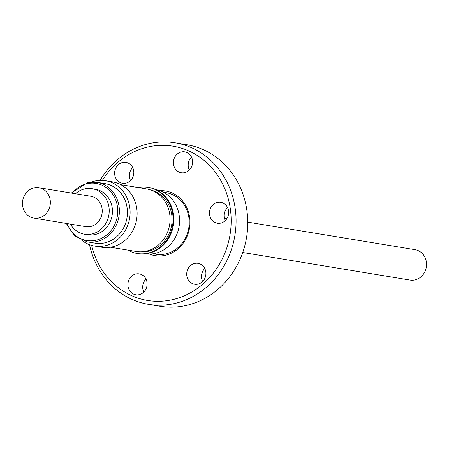 <?xml version="1.0" encoding="UTF-8"?>
<svg xmlns="http://www.w3.org/2000/svg" width="449" height="449" viewBox="0 0 449 449"><rect width="100%" height="100%" fill="white"/><g stroke="black" fill="none" stroke-linecap="round" stroke-linejoin="round"><path stroke-width="0.67" d="M247.747 222.126L415.101 249.695A15.389 13.919 99.4 0 1 426.55 264.77A15.389 13.919 99.4 0 1 414.405 280.036A15.389 13.919 99.4 0 1 410.094 280.069L242.741 252.501M127.987 286.03A10.591 9.575 -80.6 0 0 135.789 294.774A10.591 9.575 -80.6 0 0 147.036 282.617A10.591 9.575 -80.6 0 0 139.235 273.873A10.591 9.575 -80.6 0 0 127.987 286.03M145.976 279.037A10.591 9.575 -80.6 0 0 142.776 288.466A10.591 9.575 -80.6 0 0 143.837 292.046M186.784 275.501A10.591 9.575 -80.6 0 0 194.585 284.239A10.591 9.575 -80.6 0 0 205.827 272.088A10.591 9.575 -80.6 0 0 198.026 263.344A10.591 9.575 -80.6 0 0 186.784 275.501M204.772 268.508A10.591 9.575 -80.6 0 0 201.573 277.937A10.591 9.575 -80.6 0 0 202.628 281.512M209.531 214.487A10.591 9.575 -80.6 0 0 217.333 223.232A10.591 9.575 -80.6 0 0 228.575 211.081A10.591 9.575 -80.6 0 0 220.779 202.336A10.591 9.575 -80.6 0 0 209.531 214.487M227.52 207.5A10.591 9.575 -80.6 0 0 224.32 216.923A10.591 9.575 -80.6 0 0 225.376 220.504M173.488 164.008A10.591 9.575 -80.6 0 0 181.289 172.753A10.591 9.575 -80.6 0 0 192.531 160.596A10.591 9.575 -80.6 0 0 184.73 151.857A10.591 9.575 -80.6 0 0 173.488 164.008M191.476 157.021A10.591 9.575 -80.6 0 0 188.277 166.444A10.591 9.575 -80.6 0 0 189.332 170.025M114.697 174.538A10.591 9.575 -80.6 0 0 122.498 183.282A10.591 9.575 -80.6 0 0 133.74 171.131A10.591 9.575 -80.6 0 0 125.939 162.386A10.591 9.575 -80.6 0 0 114.697 174.538M132.685 167.55A10.591 9.575 -80.6 0 0 129.486 176.973A10.591 9.575 -80.6 0 0 130.541 180.554M100.099 180.375A81.881 74.034 99.4 0 1 175.127 142.776L186.801 144.701A81.881 74.034 99.4 0 1 247.124 212.304A81.881 74.034 99.4 0 1 160.186 306.285L148.512 304.36A81.881 74.034 99.4 0 1 89.503 244.688M175.127 142.776A81.881 74.034 99.4 0 1 235.45 210.385A81.881 74.034 99.4 0 1 148.512 304.36M102.355 180.386A78.188 70.695 99.4 0 1 177.299 147.036A78.188 70.695 99.4 0 1 230.573 210.721A78.188 70.695 99.4 0 1 173.808 299.354A78.188 70.695 99.4 0 1 91.647 245.395M159.771 190.679A32.755 29.617 99.4 0 1 189.714 218.04A32.755 29.617 99.4 0 1 149.332 254.067M153.126 253.769L155.837 254.218A31.211 28.225 -80.6 0 0 188.978 218.394A31.211 28.225 -80.6 0 0 165.984 192.621L163.268 192.178M137.259 253.5L137.995 253.618A33.523 30.308 -80.6 0 0 173.589 215.144A33.523 30.308 -80.6 0 0 148.894 187.469L148.159 187.345A33.523 30.308 99.4 0 1 172.854 215.026A33.523 30.308 99.4 0 1 137.259 253.5A33.523 30.308 99.4 0 1 127.847 250.11M138.157 187.542A33.523 30.308 99.4 0 1 148.159 187.345M145.498 253.814A32.508 29.393 -80.6 0 0 179.331 216.407A32.508 29.393 -80.6 0 0 156.061 189.686M140.762 251.822A31.396 28.388 -80.6 0 0 147.289 251.479A31.396 28.388 -80.6 0 0 171.838 215.514A31.396 28.388 -80.6 0 0 150.937 190.062M120.775 184.674L146.475 188.911A31.705 28.669 99.4 0 1 170.064 219.965A31.705 28.669 99.4 0 1 145.044 251.406A31.705 28.669 99.4 0 1 136.17 251.479L110.471 247.242M87.123 241.837L95.166 243.162A30.167 27.277 -80.6 0 0 103.96 243.032A30.167 27.277 -80.6 0 0 127.421 212.989A30.167 27.277 -80.6 0 0 104.976 183.635L96.933 182.311A30.167 27.277 99.4 0 1 119.378 211.664A30.167 27.277 99.4 0 1 95.918 241.708A30.167 27.277 99.4 0 1 87.123 241.837L74.382 235.731L66.278 223.428M81.999 240.417A33.119 29.948 -80.6 0 0 94.688 246.08A33.119 29.948 -80.6 0 0 104.342 245.934A33.119 29.948 -80.6 0 0 130.103 212.949A33.119 29.948 -80.6 0 0 105.453 180.717A33.119 29.948 -80.6 0 0 95.8 180.863A33.119 29.948 -80.6 0 0 91.618 182.008M94.688 246.08L101.693 247.236A33.119 29.948 -80.6 0 0 111.346 247.09A33.119 29.948 -80.6 0 0 137.108 214.106A33.119 29.948 -80.6 0 0 112.458 181.873L105.453 180.717M75.443 193.744A23.084 20.873 99.4 0 1 85.579 188.732A23.084 20.873 99.4 0 1 92.045 188.681L95.261 189.209A23.084 20.873 99.4 0 1 112.441 211.821A23.084 20.873 99.4 0 1 94.217 234.715A23.084 20.873 99.4 0 1 87.757 234.765L84.541 234.238A23.084 20.873 99.4 0 1 70.437 224.118M92.045 188.681A23.084 20.873 99.4 0 1 109.219 211.294A23.084 20.873 99.4 0 1 91.001 234.187A23.084 20.873 99.4 0 1 84.541 234.238M38.906 187.721L90.793 196.269A15.389 13.919 99.4 0 1 102.243 211.35A15.389 13.919 99.4 0 1 90.097 226.61A15.389 13.919 99.4 0 1 85.793 226.644L33.9 218.096A15.389 13.919 99.4 0 1 22.45 203.021A15.389 13.919 99.4 0 1 34.595 187.761A15.389 13.919 99.4 0 1 38.906 187.721A15.389 13.919 99.4 0 1 50.355 202.802A15.389 13.919 99.4 0 1 38.21 218.062A15.389 13.919 99.4 0 1 33.9 218.096M67.148 223.574A28.938 26.165 -80.6 0 0 95.239 240.411A28.938 26.165 -80.6 0 0 117.481 206.967A28.938 26.165 -80.6 0 0 87.78 183.562A28.938 26.165 -80.6 0 0 72.149 193.199M88.139 182.44A30.167 27.277 99.4 0 1 96.933 182.311L88.066 182.44L71.279 193.059M226.84 218.685L224.573 218.309"/></g></svg>
